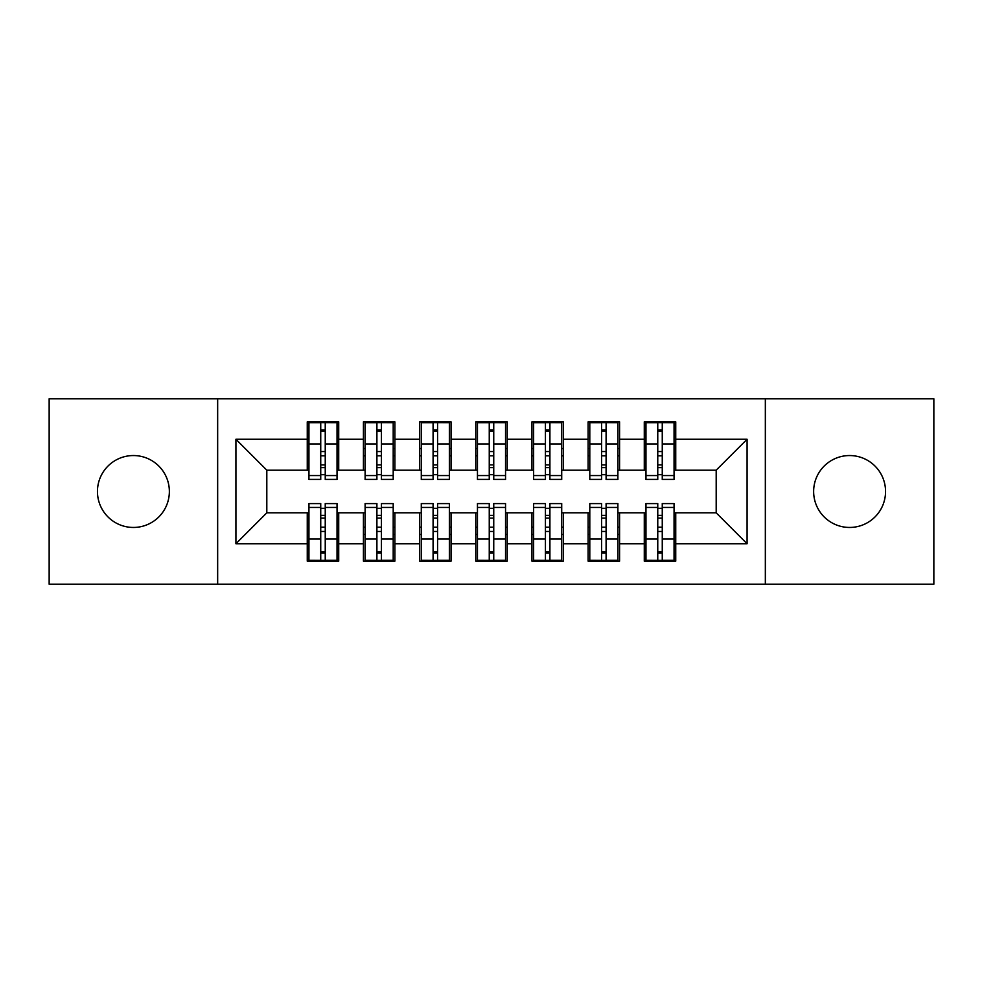 <?xml version="1.0" encoding="UTF-8"?>
<svg xmlns="http://www.w3.org/2000/svg" width="983" height="983" viewBox="0 0 983 983"><rect width="100%" height="100%" fill="white"/><g stroke="black" fill="none" stroke-linecap="round" stroke-linejoin="round"><path stroke-width="1.47" d="M849.595 455.547A35.953 35.953 0 0 0 813.641 491.5A35.953 35.953 0 0 0 849.595 527.453A35.953 35.953 0 0 0 885.548 491.5A35.953 35.953 0 0 0 849.595 455.547M133.405 455.547A35.953 35.953 0 0 0 97.452 491.5A35.953 35.953 0 0 0 133.405 527.453A35.953 35.953 0 0 0 169.359 491.5A35.953 35.953 0 0 0 133.405 455.547M765.339 584.185L933.85 584.185L933.85 398.815L765.339 398.815L765.339 584.185L217.661 584.185L217.661 398.815L49.15 398.815L49.15 584.185L217.661 584.185M662.259 527.171L657.762 527.171L662.259 527.171M606.093 527.171L601.596 527.171L606.093 527.171M549.915 527.171L545.43 527.171L549.915 527.171M493.749 527.171L489.251 527.171L493.749 527.171M437.57 527.171L433.085 527.171L437.57 527.171M381.404 527.171L376.907 527.171L381.404 527.171M765.339 398.815L217.661 398.815M308.945 470.157L266.811 470.157L235.92 439.266L235.92 543.734L307.261 543.734L307.261 561.158L338.717 561.158L338.717 543.734L363.427 543.734L363.427 561.158L394.883 561.158L394.883 543.734L419.606 543.734L419.606 561.158L451.062 561.158L451.062 543.734L475.772 543.734L475.772 561.158L507.228 561.158L507.228 543.734L531.938 543.734L531.938 561.158L563.394 561.158L563.394 543.734L588.117 543.734L588.117 561.158L619.573 561.158L619.573 543.734L644.283 543.734L644.283 561.158L675.739 561.158L675.739 512.843L716.189 512.843L716.189 470.157L674.055 470.157M235.92 439.266L307.261 439.266L307.261 470.157M716.189 470.157L747.08 439.266L675.739 439.266L675.739 421.842L644.283 421.842L644.283 439.266L619.573 439.266L619.573 421.842L588.117 421.842L588.117 439.266L563.394 439.266L563.394 421.842L531.938 421.842L531.938 439.266L507.228 439.266L507.228 421.842L475.772 421.842L475.772 439.266L451.062 439.266L451.062 421.842L419.606 421.842L419.606 439.266L394.883 439.266L394.883 421.842L363.427 421.842L363.427 439.266L338.717 439.266L338.717 421.842L307.261 421.842L307.261 439.266M747.08 439.266L747.08 543.734L675.739 543.734M619.573 543.734L619.573 512.843L645.966 512.843M644.283 543.734L644.283 512.843M675.739 439.266L675.739 470.157M563.394 543.734L563.394 512.843L589.8 512.843M588.117 543.734L588.117 512.843M644.283 439.266L644.283 470.157L617.889 470.157M619.573 439.266L619.573 470.157M507.228 543.734L507.228 512.843L533.634 512.843M531.938 543.734L531.938 512.843M588.117 439.266L588.117 470.157L561.711 470.157M563.394 439.266L563.394 470.157M451.062 543.734L451.062 512.843L477.455 512.843M475.772 543.734L475.772 512.843M531.938 439.266L531.938 470.157L505.545 470.157M507.228 439.266L507.228 470.157M394.883 543.734L394.883 512.843L421.289 512.843M419.606 543.734L419.606 512.843M475.772 439.266L475.772 470.157L449.366 470.157M451.062 439.266L451.062 470.157M338.717 543.734L338.717 512.843L365.111 512.843M363.427 543.734L363.427 512.843M419.606 439.266L419.606 470.157L393.2 470.157M394.883 439.266L394.883 470.157M325.238 527.171L320.741 527.171L325.238 527.171M235.92 543.734L266.811 512.843L308.945 512.843M307.261 543.734L307.261 512.843M363.427 439.266L363.427 470.157L337.034 470.157M338.717 439.266L338.717 470.157M266.811 470.157L266.811 512.843M645.966 470.157L644.283 470.157M589.8 470.157L588.117 470.157M533.634 470.157L531.938 470.157M477.455 470.157L475.772 470.157M421.289 470.157L419.606 470.157M365.111 470.157L363.427 470.157M337.034 512.843L338.717 512.843M393.2 512.843L394.883 512.843M449.366 512.843L451.062 512.843M505.545 512.843L507.228 512.843M561.711 512.843L563.394 512.843M617.889 512.843L619.573 512.843M674.055 512.843L675.739 512.843M747.08 543.734L716.189 512.843M308.945 422.407L337.034 422.407L308.945 422.407L308.945 479.421L320.741 479.421L320.741 422.629L337.034 422.702L337.034 479.421L325.238 479.421L325.238 422.702M320.741 429.927L325.238 429.927M320.741 474.703L325.238 474.703M325.238 467.65L320.741 467.65M320.741 464.885L325.238 464.885M338.717 448.531L337.034 448.531M338.717 455.829L337.034 455.829M308.945 448.531L307.261 448.531M308.945 455.829L307.261 455.829M320.741 455.829L325.238 455.829M337.034 560.593L308.945 560.593L337.034 560.593L337.034 503.579L325.238 503.579L325.238 560.371L308.945 560.298L308.945 503.579L320.741 503.579L320.741 560.298M325.238 553.073L320.741 553.073M325.238 508.297L320.741 508.297M320.741 515.35L325.238 515.35M325.238 518.115L320.741 518.115M307.261 534.469L308.945 534.469M307.261 527.171L308.945 527.171M337.034 534.469L338.717 534.469M337.034 527.171L338.717 527.171M365.111 422.407L393.2 422.407L365.111 422.407L365.111 479.421L376.907 479.421L376.907 422.629L393.2 422.702L393.2 479.421L381.404 479.421L381.404 422.702M376.907 429.927L381.404 429.927M376.907 474.703L381.404 474.703M381.404 467.65L376.907 467.65M376.907 464.885L381.404 464.885M394.883 448.531L393.2 448.531M394.883 455.829L393.2 455.829M365.111 448.531L363.427 448.531M365.111 455.829L363.427 455.829M376.907 455.829L381.404 455.829M421.289 422.407L449.366 422.407L421.289 422.407L421.289 479.421L433.085 479.421L433.085 422.629L449.366 422.702L449.366 479.421L437.57 479.421L437.57 422.702M433.085 429.927L437.57 429.927M433.085 474.703L437.57 474.703M437.57 467.65L433.085 467.65M433.085 464.885L437.57 464.885M451.062 448.531L449.366 448.531M451.062 455.829L449.366 455.829M421.289 448.531L419.606 448.531M421.289 455.829L419.606 455.829M433.085 455.829L437.57 455.829M477.455 422.407L505.545 422.407L477.455 422.407L477.455 479.421L489.251 479.421L489.251 422.629L505.545 422.702L505.545 479.421L493.749 479.421L493.749 422.702M489.251 429.927L493.749 429.927M489.251 474.703L493.749 474.703M493.749 467.65L489.251 467.65M489.251 464.885L493.749 464.885M507.228 448.531L505.545 448.531M507.228 455.829L505.545 455.829M477.455 448.531L475.772 448.531M477.455 455.829L475.772 455.829M489.251 455.829L493.749 455.829M533.634 422.407L561.711 422.407L533.634 422.407L533.634 479.421L545.43 479.421L545.43 422.629L561.711 422.702L561.711 479.421L549.915 479.421L549.915 422.702M545.43 429.927L549.915 429.927M545.43 474.703L549.915 474.703M549.915 467.65L545.43 467.65M545.43 464.885L549.915 464.885M563.394 448.531L561.711 448.531M563.394 455.829L561.711 455.829M533.634 448.531L531.938 448.531M533.634 455.829L531.938 455.829M545.43 455.829L549.915 455.829M393.2 560.593L365.111 560.593L393.2 560.593L393.2 503.579L381.404 503.579L381.404 560.371L365.111 560.298L365.111 503.579L376.907 503.579L376.907 560.298M381.404 553.073L376.907 553.073M381.404 508.297L376.907 508.297M376.907 515.35L381.404 515.35M381.404 518.115L376.907 518.115M363.427 534.469L365.111 534.469M363.427 527.171L365.111 527.171M393.2 534.469L394.883 534.469M393.2 527.171L394.883 527.171M449.366 560.593L421.289 560.593L449.366 560.593L449.366 503.579L437.57 503.579L437.57 560.371L421.289 560.298L421.289 503.579L433.085 503.579L433.085 560.298M437.57 553.073L433.085 553.073M437.57 508.297L433.085 508.297M433.085 515.35L437.57 515.35M437.57 518.115L433.085 518.115M419.606 534.469L421.289 534.469M419.606 527.171L421.289 527.171M449.366 534.469L451.062 534.469M449.366 527.171L451.062 527.171M505.545 560.593L477.455 560.593L505.545 560.593L505.545 503.579L493.749 503.579L493.749 560.371L477.455 560.298L477.455 503.579L489.251 503.579L489.251 560.298M493.749 553.073L489.251 553.073M493.749 508.297L489.251 508.297M489.251 515.35L493.749 515.35M493.749 518.115L489.251 518.115M475.772 534.469L477.455 534.469M475.772 527.171L477.455 527.171M505.545 534.469L507.228 534.469M505.545 527.171L507.228 527.171M561.711 560.593L533.634 560.593L561.711 560.593L561.711 503.579L549.915 503.579L549.915 560.371L533.634 560.298L533.634 503.579L545.43 503.579L545.43 560.298M549.915 553.073L545.43 553.073M549.915 508.297L545.43 508.297M545.43 515.35L549.915 515.35M549.915 518.115L545.43 518.115M531.938 534.469L533.634 534.469M531.938 527.171L533.634 527.171M561.711 534.469L563.394 534.469M561.711 527.171L563.394 527.171M589.8 422.407L617.889 422.407L589.8 422.407L589.8 479.421L601.596 479.421L601.596 422.629L617.889 422.702L617.889 479.421L606.093 479.421L606.093 422.702M601.596 429.927L606.093 429.927M601.596 474.703L606.093 474.703M606.093 467.65L601.596 467.65M601.596 464.885L606.093 464.885M619.573 448.531L617.889 448.531M619.573 455.829L617.889 455.829M589.8 448.531L588.117 448.531M589.8 455.829L588.117 455.829M601.596 455.829L606.093 455.829M617.889 560.593L589.8 560.593L617.889 560.593L617.889 503.579L606.093 503.579L606.093 560.371L589.8 560.298L589.8 503.579L601.596 503.579L601.596 560.298M606.093 553.073L601.596 553.073M606.093 508.297L601.596 508.297M601.596 515.35L606.093 515.35M606.093 518.115L601.596 518.115M588.117 534.469L589.8 534.469M588.117 527.171L589.8 527.171M617.889 534.469L619.573 534.469M617.889 527.171L619.573 527.171M645.966 422.407L674.055 422.407L645.966 422.407L645.966 479.421L657.762 479.421L657.762 422.629L674.055 422.702L674.055 479.421L662.259 479.421L662.259 422.702M657.762 429.927L662.259 429.927M657.762 474.703L662.259 474.703M662.259 467.65L657.762 467.65M657.762 464.885L662.259 464.885M675.739 448.531L674.055 448.531M675.739 455.829L674.055 455.829M645.966 448.531L644.283 448.531M645.966 455.829L644.283 455.829M657.762 455.829L662.259 455.829M674.055 560.593L645.966 560.593L674.055 560.593L674.055 503.579L662.259 503.579L662.259 560.371L645.966 560.298L645.966 503.579L657.762 503.579L657.762 560.298M662.259 553.073L657.762 553.073M662.259 508.297L657.762 508.297M657.762 515.35L662.259 515.35M662.259 518.115L657.762 518.115M644.283 534.469L645.966 534.469M644.283 527.171L645.966 527.171M674.055 534.469L675.739 534.469M674.055 527.171L675.739 527.171M308.945 422.702L320.741 422.702M325.238 475.563L337.034 475.563M325.238 443.947L337.034 443.947M308.945 475.563L320.741 475.563M308.945 443.947L320.741 443.947M320.741 451.541L325.238 451.541M320.741 431.402L325.238 431.402M337.034 560.298L325.238 560.298M320.741 507.437L308.945 507.437M320.741 539.053L308.945 539.053M337.034 507.437L325.238 507.437M337.034 539.053L325.238 539.053M325.238 531.459L320.741 531.459M325.238 551.598L320.741 551.598M365.111 422.702L376.907 422.702M381.404 475.563L393.2 475.563M381.404 443.947L393.2 443.947M365.111 475.563L376.907 475.563M365.111 443.947L376.907 443.947M376.907 451.541L381.404 451.541M376.907 431.402L381.404 431.402M421.289 422.702L433.085 422.702M437.57 475.563L449.366 475.563M437.57 443.947L449.366 443.947M421.289 475.563L433.085 475.563M421.289 443.947L433.085 443.947M433.085 451.541L437.57 451.541M433.085 431.402L437.57 431.402M477.455 422.702L489.251 422.702M493.749 475.563L505.545 475.563M493.749 443.947L505.545 443.947M477.455 475.563L489.251 475.563M477.455 443.947L489.251 443.947M489.251 451.541L493.749 451.541M489.251 431.402L493.749 431.402M533.634 422.702L545.43 422.702M549.915 475.563L561.711 475.563M549.915 443.947L561.711 443.947M533.634 475.563L545.43 475.563M533.634 443.947L545.43 443.947M545.43 451.541L549.915 451.541M545.43 431.402L549.915 431.402M393.2 560.298L381.404 560.298M376.907 507.437L365.111 507.437M376.907 539.053L365.111 539.053M393.2 507.437L381.404 507.437M393.2 539.053L381.404 539.053M381.404 531.459L376.907 531.459M381.404 551.598L376.907 551.598M449.366 560.298L437.57 560.298M433.085 507.437L421.289 507.437M433.085 539.053L421.289 539.053M449.366 507.437L437.57 507.437M449.366 539.053L437.57 539.053M437.57 531.459L433.085 531.459M437.57 551.598L433.085 551.598M505.545 560.298L493.749 560.298M489.251 507.437L477.455 507.437M489.251 539.053L477.455 539.053M505.545 507.437L493.749 507.437M505.545 539.053L493.749 539.053M493.749 531.459L489.251 531.459M493.749 551.598L489.251 551.598M561.711 560.298L549.915 560.298M545.43 507.437L533.634 507.437M545.43 539.053L533.634 539.053M561.711 507.437L549.915 507.437M561.711 539.053L549.915 539.053M549.915 531.459L545.43 531.459M549.915 551.598L545.43 551.598M589.8 422.702L601.596 422.702M606.093 475.563L617.889 475.563M606.093 443.947L617.889 443.947M589.8 475.563L601.596 475.563M589.8 443.947L601.596 443.947M601.596 451.541L606.093 451.541M601.596 431.402L606.093 431.402M617.889 560.298L606.093 560.298M601.596 507.437L589.8 507.437M601.596 539.053L589.8 539.053M617.889 507.437L606.093 507.437M617.889 539.053L606.093 539.053M606.093 531.459L601.596 531.459M606.093 551.598L601.596 551.598M645.966 422.702L657.762 422.702M662.259 475.563L674.055 475.563M662.259 443.947L674.055 443.947M645.966 475.563L657.762 475.563M645.966 443.947L657.762 443.947M657.762 451.541L662.259 451.541M657.762 431.402L662.259 431.402M674.055 560.298L662.259 560.298M657.762 507.437L645.966 507.437M657.762 539.053L645.966 539.053M674.055 507.437L662.259 507.437M674.055 539.053L662.259 539.053M662.259 531.459L657.762 531.459M662.259 551.598L657.762 551.598"/></g></svg>
